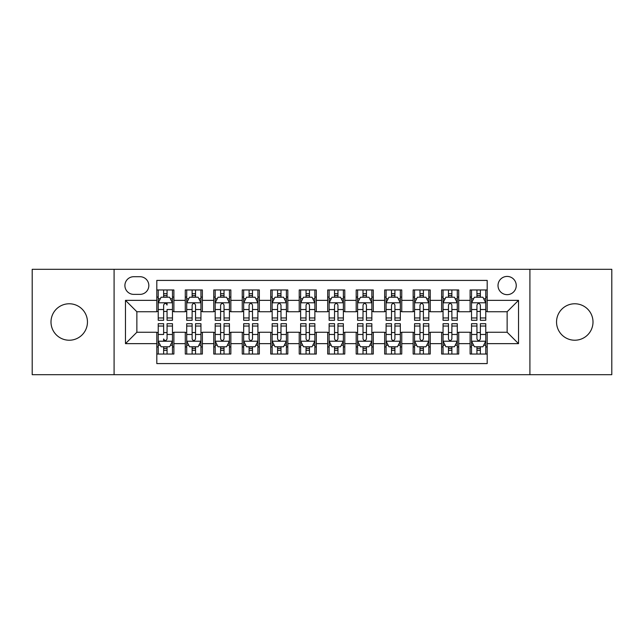 <?xml version="1.0" encoding="UTF-8"?>
<svg xmlns="http://www.w3.org/2000/svg" width="644" height="644" viewBox="0 0 644 644"><rect width="100%" height="100%" fill="white"/><g stroke="black" fill="none" stroke-linecap="round" stroke-linejoin="round"><path stroke-width="0.97" d="M574.77 303.775A18.225 18.225 0 0 0 556.545 322A18.225 18.225 0 0 0 574.77 340.225A18.225 18.225 0 0 0 593.003 322A18.225 18.225 0 0 0 574.77 303.775M69.23 303.775A18.225 18.225 0 0 0 50.997 322A18.225 18.225 0 0 0 69.23 340.225A18.225 18.225 0 0 0 87.455 322A18.225 18.225 0 0 0 69.23 303.775M507.134 276.429A9.113 9.113 0 0 0 498.013 285.542A9.113 9.113 0 0 0 507.134 294.654A9.113 9.113 0 0 0 516.246 285.542A9.113 9.113 0 0 0 507.134 276.429M529.915 374.687L611.8 374.687L611.8 269.313L529.915 269.313L529.915 374.687L114.085 374.687L114.085 269.313L32.2 269.313L32.2 374.687L114.085 374.687M487.194 289.961L470.104 289.961L470.104 300.354L458.713 300.354L458.713 311.744L470.104 311.744L470.104 300.354M458.713 300.354L458.713 289.961L441.623 289.961L441.623 300.354L430.232 300.354L430.232 311.744L441.623 311.744L441.623 300.354M430.232 300.354L430.232 289.961L413.142 289.961L413.142 300.354L401.751 300.354L401.751 311.744L413.142 311.744L413.142 300.354M401.751 300.354L401.751 289.961L384.661 289.961L384.661 300.354L373.27 300.354L373.27 311.744L384.661 311.744L384.661 300.354M373.27 300.354L373.27 289.961L356.18 289.961L356.18 300.354L344.782 300.354L344.782 311.744L356.18 311.744L356.18 300.354M344.782 300.354L344.782 289.961L327.699 289.961L327.699 300.354L316.301 300.354L316.301 311.744L327.699 311.744L327.699 300.354M316.301 300.354L316.301 289.961L299.219 289.961L299.219 300.354L287.82 300.354L287.82 311.744L299.219 311.744L299.219 300.354M287.82 300.354L287.82 289.961L270.73 289.961L270.73 300.354L259.339 300.354L259.339 311.744L270.73 311.744L270.73 300.354M259.339 300.354L259.339 289.961L242.249 289.961L242.249 300.354L230.858 300.354L230.858 311.744L242.249 311.744L242.249 300.354M230.858 300.354L230.858 289.961L213.768 289.961L213.768 300.354L202.377 300.354L202.377 311.744L213.768 311.744L213.768 300.354M202.377 300.354L202.377 289.961L185.287 289.961L185.287 311.744L173.896 311.744L173.896 289.961L156.806 289.961M156.806 354.039L173.896 354.039L173.896 332.256L185.287 332.256L185.287 354.039L202.377 354.039L202.377 332.256L213.768 332.256L213.768 343.646L202.377 343.646M213.768 343.646L213.768 354.039L230.858 354.039L230.858 332.256L242.249 332.256L242.249 343.646L230.858 343.646M242.249 343.646L242.249 354.039L259.339 354.039L259.339 332.256L270.73 332.256L270.73 343.646L259.339 343.646M270.73 343.646L270.73 354.039L287.82 354.039L287.82 332.256L299.219 332.256L299.219 343.646L287.82 343.646M299.219 343.646L299.219 354.039L316.301 354.039L316.301 332.256L327.699 332.256L327.699 343.646L316.301 343.646M327.699 343.646L327.699 354.039L344.782 354.039L344.782 332.256L356.18 332.256L356.18 343.646L344.782 343.646M356.18 343.646L356.18 354.039L373.27 354.039L373.27 332.256L384.661 332.256L384.661 343.646L373.27 343.646M384.661 343.646L384.661 354.039L401.751 354.039L401.751 332.256L413.142 332.256L413.142 343.646L401.751 343.646M413.142 343.646L413.142 354.039L430.232 354.039L430.232 332.256L441.623 332.256L441.623 343.646L430.232 343.646M441.623 343.646L441.623 354.039L458.713 354.039L458.713 332.256L470.104 332.256L470.104 343.646L458.713 343.646M133.735 294.372L140.006 294.372A8.831 8.831 0 0 0 148.828 285.542A8.831 8.831 0 0 0 140.006 276.711L133.735 276.711A8.831 8.831 0 0 0 124.904 285.542A8.831 8.831 0 0 0 133.735 294.372M529.915 269.313L114.085 269.313M487.194 300.354L487.194 280.414L156.806 280.414L156.806 311.744L136.866 311.744L136.866 332.256L156.806 332.256L156.806 363.586L487.194 363.586L487.194 332.256L507.134 332.256L507.134 311.744L487.194 311.744L487.194 300.354L518.525 300.354L518.525 343.646L487.194 343.646M156.806 343.646L125.475 343.646L125.475 300.354L156.806 300.354M470.104 343.646L470.104 354.039L487.194 354.039M156.806 297.077L158.231 297.077M163.64 297.077L167.062 297.077M172.471 297.077L173.896 297.077M156.806 311.463L158.231 311.463M163.64 311.463L167.062 311.463M172.471 311.463L173.896 311.463M156.806 332.537L158.231 332.537M163.64 332.537L167.062 332.537M172.471 332.537L173.896 332.537M156.806 346.923L158.231 346.923M163.64 346.923L167.062 346.923M172.471 346.923L173.896 346.923M185.287 311.463L186.712 311.463M192.121 311.463L195.543 311.463M200.952 311.463L202.377 311.463M185.287 297.077L186.712 297.077M192.121 297.077L195.543 297.077M200.952 297.077L202.377 297.077M185.287 332.537L186.712 332.537M192.121 332.537L195.543 332.537M200.952 332.537L202.377 332.537M185.287 346.923L186.712 346.923M192.121 346.923L195.543 346.923M200.952 346.923L202.377 346.923M213.768 332.537L215.193 332.537M220.602 332.537L224.023 332.537M229.433 332.537L230.858 332.537M213.768 346.923L215.193 346.923M220.602 346.923L224.023 346.923M229.433 346.923L230.858 346.923M213.768 297.077L215.193 297.077M220.602 297.077L224.023 297.077M229.433 297.077L230.858 297.077M213.768 311.463L215.193 311.463M220.602 311.463L224.023 311.463M229.433 311.463L230.858 311.463M242.249 332.537L243.674 332.537M249.091 332.537L252.504 332.537M257.914 332.537L259.339 332.537M242.249 346.923L243.674 346.923M249.091 346.923L252.504 346.923M257.914 346.923L259.339 346.923M242.249 297.077L243.674 297.077M249.091 297.077L252.504 297.077M257.914 297.077L259.339 297.077M242.249 311.463L243.674 311.463M249.091 311.463L252.504 311.463M257.914 311.463L259.339 311.463M270.73 332.537L272.154 332.537M277.572 332.537L280.985 332.537M286.395 332.537L287.82 332.537M270.73 346.923L272.154 346.923M277.572 346.923L280.985 346.923M286.395 346.923L287.82 346.923M270.73 297.077L272.154 297.077M277.572 297.077L280.985 297.077M286.395 297.077L287.82 297.077M270.73 311.463L272.154 311.463M277.572 311.463L280.985 311.463M286.395 311.463L287.82 311.463M299.219 332.537L300.635 332.537M306.053 332.537L309.466 332.537M314.876 332.537L316.301 332.537M299.219 346.923L300.635 346.923M306.053 346.923L309.466 346.923M314.876 346.923L316.301 346.923M299.219 297.077L300.635 297.077M306.053 297.077L309.466 297.077M314.876 297.077L316.301 297.077M299.219 311.463L300.635 311.463M306.053 311.463L309.466 311.463M314.876 311.463L316.301 311.463M327.699 332.537L329.124 332.537M334.534 332.537L337.947 332.537M343.365 332.537L344.782 332.537M327.699 346.923L329.124 346.923M334.534 346.923L337.947 346.923M343.365 346.923L344.782 346.923M327.699 297.077L329.124 297.077M334.534 297.077L337.947 297.077M343.365 297.077L344.782 297.077M327.699 311.463L329.124 311.463M334.534 311.463L337.947 311.463M343.365 311.463L344.782 311.463M356.18 332.537L357.605 332.537M363.015 332.537L366.428 332.537M371.846 332.537L373.27 332.537M356.18 346.923L357.605 346.923M363.015 346.923L366.428 346.923M371.846 346.923L373.27 346.923M356.18 297.077L357.605 297.077M363.015 297.077L366.428 297.077M371.846 297.077L373.27 297.077M356.18 311.463L357.605 311.463M363.015 311.463L366.428 311.463M371.846 311.463L373.27 311.463M384.661 332.537L386.086 332.537M391.496 332.537L394.909 332.537M400.327 332.537L401.751 332.537M384.661 346.923L386.086 346.923M391.496 346.923L394.909 346.923M400.327 346.923L401.751 346.923M384.661 297.077L386.086 297.077M391.496 297.077L394.909 297.077M400.327 297.077L401.751 297.077M384.661 311.463L386.086 311.463M391.496 311.463L394.909 311.463M400.327 311.463L401.751 311.463M413.142 332.537L414.567 332.537M419.977 332.537L423.398 332.537M428.807 332.537L430.232 332.537M413.142 346.923L414.567 346.923M419.977 346.923L423.398 346.923M428.807 346.923L430.232 346.923M413.142 297.077L414.567 297.077M419.977 297.077L423.398 297.077M428.807 297.077L430.232 297.077M413.142 311.463L414.567 311.463M419.977 311.463L423.398 311.463M428.807 311.463L430.232 311.463M441.623 332.537L443.048 332.537M448.457 332.537L451.879 332.537M457.288 332.537L458.713 332.537M441.623 346.923L443.048 346.923M448.457 346.923L451.879 346.923M457.288 346.923L458.713 346.923M441.623 297.077L443.048 297.077M448.457 297.077L451.879 297.077M457.288 297.077L458.713 297.077M441.623 311.463L443.048 311.463M448.457 311.463L451.879 311.463M457.288 311.463L458.713 311.463M470.104 332.537L471.529 332.537M476.938 332.537L480.36 332.537M485.769 332.537L487.194 332.537M470.104 346.923L471.529 346.923M476.938 346.923L480.36 346.923M485.769 346.923L487.194 346.923M470.104 297.077L471.529 297.077M476.938 297.077L480.36 297.077M485.769 297.077L487.194 297.077M470.104 311.463L471.529 311.463M476.938 311.463L480.36 311.463M485.769 311.463L487.194 311.463M136.866 311.744L125.475 300.354M136.866 332.256L125.475 343.646M518.525 300.354L507.134 311.744M518.525 343.646L507.134 332.256M167.062 289.961L167.062 297.222L167.062 293.664L163.64 293.664M172.471 317.967L167.062 317.967L167.062 320.293L172.471 320.293L172.471 302.913L169.622 297.222L161.081 297.222L158.231 302.913L158.231 309.523L158.231 289.961M158.231 314.658L158.231 316.59M158.231 298.848L158.231 293.664M158.231 317.967L158.231 320.293L163.64 320.293L163.64 317.967L158.231 317.967L158.231 309.523L163.64 309.523L163.64 314.658M172.471 298.848L172.471 293.664M167.062 317.967L167.062 309.523L172.471 309.523L172.471 289.961M163.64 297.222L163.64 289.961M167.062 314.658L167.062 316.59M163.64 317.967L163.64 305.055C164.784 302.857 165.919 302.857 167.062 305.055L167.062 302.777M163.64 354.039L163.64 346.778L163.64 350.336L167.062 350.336M158.231 326.033L163.64 326.033L163.64 323.707L158.231 323.707L158.231 341.087L161.081 346.778L169.622 346.778L172.471 341.087L172.471 334.478L172.471 354.039M172.471 329.342L172.471 327.41M172.471 345.152L172.471 350.336M172.471 326.033L172.471 323.707L167.062 323.707L167.062 326.033L172.471 326.033L172.471 334.478L167.062 334.478L167.062 329.342M158.231 345.152L158.231 350.336M163.64 326.033L163.64 334.478L158.231 334.478L158.231 354.039M167.062 346.778L167.062 354.039M163.64 329.342L163.64 327.41M167.062 326.033L167.062 338.945C165.919 341.143 164.784 341.143 163.64 338.945L163.64 341.223M195.543 293.664L192.121 293.664M200.952 317.967L195.543 317.967L195.543 320.293L200.952 320.293L200.952 302.913L198.102 297.222L189.561 297.222L186.712 302.913L186.712 320.293L192.121 320.293L192.121 317.967L186.712 317.967M186.712 302.913L186.712 289.961M200.952 302.913L200.952 289.961M192.121 297.222L192.121 289.961M195.543 289.961L195.543 297.222M195.543 317.967L195.543 305.055C194.407 302.857 193.264 302.857 192.121 305.055L192.121 317.967M224.023 293.664L220.602 293.664M229.433 317.967L224.023 317.967L224.023 320.293L229.433 320.293L229.433 302.913L226.583 297.222L218.042 297.222L215.193 302.913L215.193 320.293L220.602 320.293L220.602 317.967L215.193 317.967M215.193 302.913L215.193 289.961M229.433 302.913L229.433 289.961M220.602 297.222L220.602 289.961M224.023 289.961L224.023 297.222M224.023 317.967L224.023 305.055C222.888 302.857 221.745 302.857 220.602 305.055L220.602 317.967M252.504 293.664L249.091 293.664M257.914 317.967L252.504 317.967L252.504 320.293L257.914 320.293L257.914 302.913L255.072 297.222L246.523 297.222L243.674 302.913L243.674 320.293L249.091 320.293L249.091 317.967L243.674 317.967M243.674 302.913L243.674 289.961M257.914 302.913L257.914 289.961M249.091 297.222L249.091 289.961M252.504 289.961L252.504 297.222M252.504 317.967L252.504 305.055C251.369 302.857 250.226 302.857 249.091 305.055L249.091 317.967M280.985 293.664L277.572 293.664M286.395 317.967L280.985 317.967L280.985 320.293L286.395 320.293L286.395 302.913L283.553 297.222L275.004 297.222L272.154 302.913L272.154 320.293L277.572 320.293L277.572 317.967L272.154 317.967M272.154 302.913L272.154 289.961M286.395 302.913L286.395 289.961M277.572 297.222L277.572 289.961M280.985 289.961L280.985 297.222M280.985 317.967L280.985 305.055C279.85 302.857 278.707 302.857 277.572 305.055L277.572 317.967M192.121 350.336L195.543 350.336M186.712 326.033L192.121 326.033L192.121 323.707L186.712 323.707L186.712 341.087L189.561 346.778L198.102 346.778L200.952 341.087L200.952 323.707L195.543 323.707L195.543 326.033L200.952 326.033M200.952 341.087L200.952 354.039M186.712 341.087L186.712 354.039M195.543 346.778L195.543 354.039M192.121 354.039L192.121 346.778M192.121 326.033L192.121 338.945C193.264 341.143 194.399 341.143 195.543 338.945L195.543 326.033M220.602 350.336L224.023 350.336M215.193 326.033L220.602 326.033L220.602 323.707L215.193 323.707L215.193 341.087L218.042 346.778L226.583 346.778L229.433 341.087L229.433 323.707L224.023 323.707L224.023 326.033L229.433 326.033M229.433 341.087L229.433 354.039M215.193 341.087L215.193 354.039M224.023 346.778L224.023 354.039M220.602 354.039L220.602 346.778M220.602 326.033L220.602 338.945C221.745 341.143 222.88 341.143 224.023 338.945L224.023 326.033M249.091 350.336L252.504 350.336M243.674 326.033L249.091 326.033L249.091 323.707L243.674 323.707L243.674 341.087L246.523 346.778L255.072 346.778L257.914 341.087L257.914 323.707L252.504 323.707L252.504 326.033L257.914 326.033M257.914 341.087L257.914 354.039M243.674 341.087L243.674 354.039M252.504 346.778L252.504 354.039M249.091 354.039L249.091 346.778M249.091 326.033L249.091 338.945C250.226 341.143 251.361 341.143 252.504 338.945L252.504 326.033M277.572 350.336L280.985 350.336M272.154 326.033L277.572 326.033L277.572 323.707L272.154 323.707L272.154 341.087L275.004 346.778L283.553 346.778L286.395 341.087L286.395 323.707L280.985 323.707L280.985 326.033L286.395 326.033M286.395 341.087L286.395 354.039M272.154 341.087L272.154 354.039M280.985 346.778L280.985 354.039M277.572 354.039L277.572 346.778M277.572 326.033L277.572 338.945C278.707 341.143 279.842 341.143 280.985 338.945L280.985 326.033M309.466 293.664L306.053 293.664M314.876 317.967L309.466 317.967L309.466 320.293L314.876 320.293L314.876 302.913L312.034 297.222L303.485 297.222L300.635 302.913L300.635 320.293L306.053 320.293L306.053 317.967L300.635 317.967M300.635 302.913L300.635 289.961M314.876 302.913L314.876 289.961M306.053 297.222L306.053 289.961M309.466 289.961L309.466 297.222M309.466 317.967L309.466 305.055C308.331 302.857 307.188 302.857 306.053 305.055L306.053 317.967M306.053 350.336L309.466 350.336M300.635 326.033L306.053 326.033L306.053 323.707L300.635 323.707L300.635 341.087L303.485 346.778L312.034 346.778L314.876 341.087L314.876 323.707L309.466 323.707L309.466 326.033L314.876 326.033M314.876 341.087L314.876 354.039M300.635 341.087L300.635 354.039M309.466 346.778L309.466 354.039M306.053 354.039L306.053 346.778M306.053 326.033L306.053 338.945C307.188 341.143 308.331 341.143 309.466 338.945L309.466 326.033M337.947 293.664L334.534 293.664M343.365 317.967L337.947 317.967L337.947 320.293L343.365 320.293L343.365 302.913L340.515 297.222L331.966 297.222L329.124 302.913L329.124 320.293L334.534 320.293L334.534 317.967L329.124 317.967M329.124 302.913L329.124 289.961M343.365 302.913L343.365 289.961M334.534 297.222L334.534 289.961M337.947 289.961L337.947 297.222M337.947 317.967L337.947 305.055C336.812 302.857 335.669 302.857 334.534 305.055L334.534 317.967M334.534 350.336L337.947 350.336M329.124 326.033L334.534 326.033L334.534 323.707L329.124 323.707L329.124 341.087L331.966 346.778L340.515 346.778L343.365 341.087L343.365 323.707L337.947 323.707L337.947 326.033L343.365 326.033M343.365 341.087L343.365 354.039M329.124 341.087L329.124 354.039M337.947 346.778L337.947 354.039M334.534 354.039L334.534 346.778M334.534 326.033L334.534 338.945C335.669 341.143 336.812 341.143 337.947 338.945L337.947 326.033M366.428 293.664L363.015 293.664M371.846 317.967L366.428 317.967L366.428 320.293L371.846 320.293L371.846 302.913L368.996 297.222L360.447 297.222L357.605 302.913L357.605 320.293L363.015 320.293L363.015 317.967L357.605 317.967M357.605 302.913L357.605 289.961M371.846 302.913L371.846 289.961M363.015 297.222L363.015 289.961M366.428 289.961L366.428 297.222M366.428 317.967L366.428 305.055C365.293 302.857 364.158 302.857 363.015 305.055L363.015 317.967M363.015 350.336L366.428 350.336M357.605 326.033L363.015 326.033L363.015 323.707L357.605 323.707L357.605 341.087L360.447 346.778L368.996 346.778L371.846 341.087L371.846 323.707L366.428 323.707L366.428 326.033L371.846 326.033M371.846 341.087L371.846 354.039M357.605 341.087L357.605 354.039M366.428 346.778L366.428 354.039M363.015 354.039L363.015 346.778M363.015 326.033L363.015 338.945C364.15 341.143 365.293 341.143 366.428 338.945L366.428 326.033M394.909 293.664L391.496 293.664M400.327 317.967L394.909 317.967L394.909 320.293L400.327 320.293L400.327 302.913L397.477 297.222L388.928 297.222L386.086 302.913L386.086 320.293L391.496 320.293L391.496 317.967L386.086 317.967M386.086 302.913L386.086 289.961M400.327 302.913L400.327 289.961M391.496 297.222L391.496 289.961M394.909 289.961L394.909 297.222M394.909 317.967L394.909 305.055C393.774 302.857 392.639 302.857 391.496 305.055L391.496 317.967M391.496 350.336L394.909 350.336M386.086 326.033L391.496 326.033L391.496 323.707L386.086 323.707L386.086 341.087L388.928 346.778L397.477 346.778L400.327 341.087L400.327 323.707L394.909 323.707L394.909 326.033L400.327 326.033M400.327 341.087L400.327 354.039M386.086 341.087L386.086 354.039M394.909 346.778L394.909 354.039M391.496 354.039L391.496 346.778M391.496 326.033L391.496 338.945C392.631 341.143 393.774 341.143 394.909 338.945L394.909 326.033M423.398 293.664L419.977 293.664M428.807 317.967L423.398 317.967L423.398 320.293L428.807 320.293L428.807 302.913L425.958 297.222L417.417 297.222L414.567 302.913L414.567 320.293L419.977 320.293L419.977 317.967L414.567 317.967M414.567 302.913L414.567 289.961M428.807 302.913L428.807 289.961M419.977 297.222L419.977 289.961M423.398 289.961L423.398 297.222M423.398 317.967L423.398 305.055C422.255 302.857 421.12 302.857 419.977 305.055L419.977 317.967M419.977 350.336L423.398 350.336M414.567 326.033L419.977 326.033L419.977 323.707L414.567 323.707L414.567 341.087L417.417 346.778L425.958 346.778L428.807 341.087L428.807 323.707L423.398 323.707L423.398 326.033L428.807 326.033M428.807 341.087L428.807 354.039M414.567 341.087L414.567 354.039M423.398 346.778L423.398 354.039M419.977 354.039L419.977 346.778M419.977 326.033L419.977 338.945C421.112 341.143 422.255 341.143 423.398 338.945L423.398 326.033M451.879 293.664L448.457 293.664M457.288 317.967L451.879 317.967L451.879 320.293L457.288 320.293L457.288 302.913L454.439 297.222L445.898 297.222L443.048 302.913L443.048 320.293L448.457 320.293L448.457 317.967L443.048 317.967M443.048 302.913L443.048 289.961M457.288 302.913L457.288 289.961M448.457 297.222L448.457 289.961M451.879 289.961L451.879 297.222M451.879 317.967L451.879 305.055C450.736 302.857 449.601 302.857 448.457 305.055L448.457 317.967M448.457 350.336L451.879 350.336M443.048 326.033L448.457 326.033L448.457 323.707L443.048 323.707L443.048 341.087L445.898 346.778L454.439 346.778L457.288 341.087L457.288 323.707L451.879 323.707L451.879 326.033L457.288 326.033M457.288 341.087L457.288 354.039M443.048 341.087L443.048 354.039M451.879 346.778L451.879 354.039M448.457 354.039L448.457 346.778M448.457 326.033L448.457 338.945C449.593 341.143 450.736 341.143 451.879 338.945L451.879 326.033M480.36 293.664L476.938 293.664M485.769 317.967L480.36 317.967L480.36 320.293L485.769 320.293L485.769 302.913L482.92 297.222L474.378 297.222L471.529 302.913L471.529 320.293L476.938 320.293L476.938 317.967L471.529 317.967M471.529 302.913L471.529 289.961M485.769 302.913L485.769 289.961M476.938 297.222L476.938 289.961M480.36 289.961L480.36 297.222M480.36 317.967L480.36 305.055C479.216 302.857 478.081 302.857 476.938 305.055L476.938 317.967M476.938 350.336L480.36 350.336M471.529 326.033L476.938 326.033L476.938 323.707L471.529 323.707L471.529 341.087L474.378 346.778L482.92 346.778L485.769 341.087L485.769 323.707L480.36 323.707L480.36 326.033L485.769 326.033M485.769 341.087L485.769 354.039M471.529 341.087L471.529 354.039M480.36 346.778L480.36 354.039M476.938 354.039L476.938 346.778M476.938 326.033L476.938 338.945C478.081 341.143 479.216 341.143 480.36 338.945L480.36 326.033M185.287 343.646L173.896 343.646M185.287 300.354L173.896 300.354M172.399 302.777L158.303 302.777M158.231 298.792L160.292 298.792M170.41 298.792L172.471 298.792M167.062 295.475L163.64 295.475M158.303 341.223L172.399 341.223M172.471 345.208L170.41 345.208M160.292 345.208L158.231 345.208M163.64 348.525L167.062 348.525M200.88 302.777L186.784 302.777M186.712 298.792L188.781 298.792M198.891 298.792L200.952 298.792M192.121 309.523L186.712 309.523M200.952 309.523L195.543 309.523M195.543 295.475L192.121 295.475M229.361 302.777L215.265 302.777M215.193 298.792L217.261 298.792M227.372 298.792L229.433 298.792M220.602 309.523L215.193 309.523M229.433 309.523L224.023 309.523M224.023 295.475L220.602 295.475M257.842 302.777L243.746 302.777M243.674 298.792L245.742 298.792M255.853 298.792L257.914 298.792M249.091 309.523L243.674 309.523M257.914 309.523L252.504 309.523M252.504 295.475L249.091 295.475M286.33 302.777L272.227 302.777M272.154 298.792L274.223 298.792M284.334 298.792L286.395 298.792M277.572 309.523L272.154 309.523M286.395 309.523L280.985 309.523M280.985 295.475L277.572 295.475M186.784 341.223L200.88 341.223M200.952 345.208L198.891 345.208M188.781 345.208L186.712 345.208M195.543 334.478L200.952 334.478M186.712 334.478L192.121 334.478M192.121 348.525L195.543 348.525M215.265 341.223L229.361 341.223M229.433 345.208L227.372 345.208M217.261 345.208L215.193 345.208M224.023 334.478L229.433 334.478M215.193 334.478L220.602 334.478M220.602 348.525L224.023 348.525M243.746 341.223L257.842 341.223M257.914 345.208L255.853 345.208M245.742 345.208L243.674 345.208M252.504 334.478L257.914 334.478M243.674 334.478L249.091 334.478M249.091 348.525L252.504 348.525M272.227 341.223L286.33 341.223M286.395 345.208L284.334 345.208M274.223 345.208L272.154 345.208M280.985 334.478L286.395 334.478M272.154 334.478L277.572 334.478M277.572 348.525L280.985 348.525M314.811 302.777L300.708 302.777M300.635 298.792L302.704 298.792M312.815 298.792L314.876 298.792M306.053 309.523L300.635 309.523M314.876 309.523L309.466 309.523M309.466 295.475L306.053 295.475M300.708 341.223L314.811 341.223M314.876 345.208L312.815 345.208M302.704 345.208L300.635 345.208M309.466 334.478L314.876 334.478M300.635 334.478L306.053 334.478M306.053 348.525L309.466 348.525M343.292 302.777L329.189 302.777M329.124 298.792L331.185 298.792M341.296 298.792L343.365 298.792M334.534 309.523L329.124 309.523M343.365 309.523L337.947 309.523M337.947 295.475L334.534 295.475M329.189 341.223L343.292 341.223M343.365 345.208L341.296 345.208M331.185 345.208L329.124 345.208M337.947 334.478L343.365 334.478M329.124 334.478L334.534 334.478M334.534 348.525L337.947 348.525M371.773 302.777L357.67 302.777M357.605 298.792L359.666 298.792M369.777 298.792L371.846 298.792M363.015 309.523L357.605 309.523M371.846 309.523L366.428 309.523M366.428 295.475L363.015 295.475M357.67 341.223L371.773 341.223M371.846 345.208L369.777 345.208M359.666 345.208L357.605 345.208M366.428 334.478L371.846 334.478M357.605 334.478L363.015 334.478M363.015 348.525L366.428 348.525M400.254 302.777L386.159 302.777M386.086 298.792L388.147 298.792M398.258 298.792L400.327 298.792M391.496 309.523L386.086 309.523M400.327 309.523L394.909 309.523M394.909 295.475L391.496 295.475M386.159 341.223L400.254 341.223M400.327 345.208L398.258 345.208M388.147 345.208L386.086 345.208M394.909 334.478L400.327 334.478M386.086 334.478L391.496 334.478M391.496 348.525L394.909 348.525M428.735 302.777L414.639 302.777M414.567 298.792L416.628 298.792M426.739 298.792L428.807 298.792M419.977 309.523L414.567 309.523M428.807 309.523L423.398 309.523M423.398 295.475L419.977 295.475M414.639 341.223L428.735 341.223M428.807 345.208L426.739 345.208M416.628 345.208L414.567 345.208M423.398 334.478L428.807 334.478M414.567 334.478L419.977 334.478M419.977 348.525L423.398 348.525M457.216 302.777L443.12 302.777M443.048 298.792L445.109 298.792M455.219 298.792L457.288 298.792M448.457 309.523L443.048 309.523M457.288 309.523L451.879 309.523M451.879 295.475L448.457 295.475M443.12 341.223L457.216 341.223M457.288 345.208L455.219 345.208M445.109 345.208L443.048 345.208M451.879 334.478L457.288 334.478M443.048 334.478L448.457 334.478M448.457 348.525L451.879 348.525M485.697 302.777L471.601 302.777M471.529 298.792L473.59 298.792M483.708 298.792L485.769 298.792M476.938 309.523L471.529 309.523M485.769 309.523L480.36 309.523M480.36 295.475L476.938 295.475M471.601 341.223L485.697 341.223M485.769 345.208L483.708 345.208M473.59 345.208L471.529 345.208M480.36 334.478L485.769 334.478M471.529 334.478L476.938 334.478M476.938 348.525L480.36 348.525"/></g></svg>
